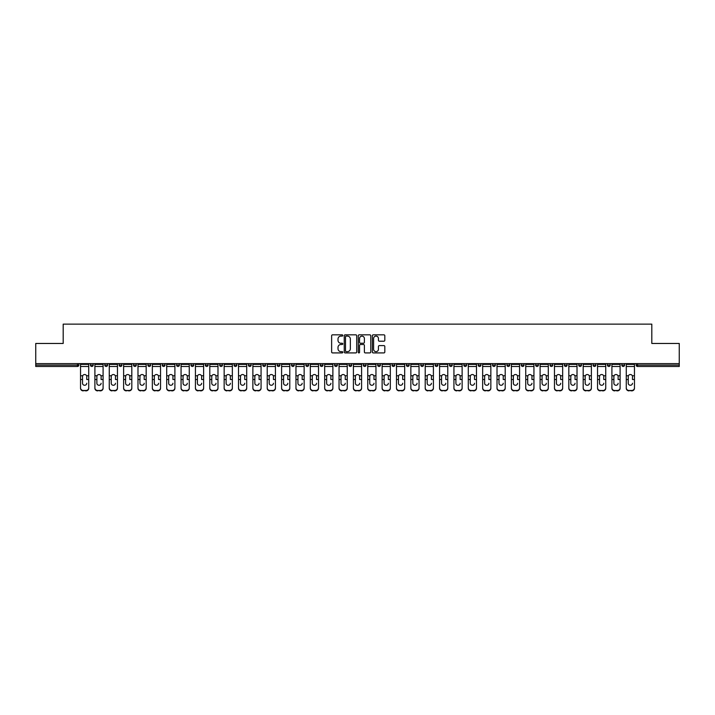 <?xml version="1.0" encoding="UTF-8"?>
<svg xmlns="http://www.w3.org/2000/svg" width="715" height="715" viewBox="0 0 715 715"><rect width="100%" height="100%" fill="white"/><g stroke="black" fill="none" stroke-linecap="round" stroke-linejoin="round"><path stroke-width="1.07" d="M342.771 335.469A0.635 0.635 0 0 0 342.136 334.834L332.538 334.834A0.903 0.903 0 0 0 331.635 335.746L331.635 352.003A0.903 0.903 0 0 0 332.538 352.915L342.136 352.915A0.635 0.635 0 0 0 342.771 352.281A0.635 0.635 0 0 0 342.136 351.646L340.894 351.646A2.896 2.896 0 0 1 338.007 348.759L338.007 347.401A2.896 2.896 0 0 1 340.894 344.505L342.136 344.505A0.635 0.635 0 0 0 342.771 343.879A0.635 0.635 0 0 0 342.136 343.245L340.894 343.245A2.896 2.896 0 0 1 338.007 340.349L338.007 338.999A2.896 2.896 0 0 1 340.894 336.104L342.136 336.104A0.635 0.635 0 0 0 342.771 335.469M383.91 341.207A0.903 0.903 0 0 0 384.813 340.304L384.813 335.746A0.903 0.903 0 0 0 383.91 334.834L373.248 334.834A0.903 0.903 0 0 0 372.345 335.746L372.345 352.003A0.903 0.903 0 0 0 373.248 352.915L383.91 352.915A0.903 0.903 0 0 0 384.813 352.003L384.813 346.498A0.903 0.903 0 0 0 383.91 345.595L379.343 345.595A0.903 0.903 0 0 0 378.441 346.498L378.441 349.233A2.413 2.413 0 0 1 376.027 351.646A2.413 2.413 0 0 1 373.605 349.233L373.605 338.517A2.413 2.413 0 0 1 376.027 336.104A2.413 2.413 0 0 1 378.441 338.517L378.441 340.304A0.903 0.903 0 0 0 379.343 341.207L383.91 341.207M35.75 363.622L35.75 343.459L63.188 343.459L63.188 324.127L651.812 324.127L651.812 343.459L679.25 343.459L679.25 363.622L35.75 363.622L35.75 365.097L77.452 365.097L77.452 363.622M356.714 335.746A0.903 0.903 0 0 0 355.802 334.834L345.139 334.834A0.903 0.903 0 0 0 344.237 335.746L344.237 352.003A0.903 0.903 0 0 0 345.139 352.915L355.802 352.915A0.903 0.903 0 0 0 356.714 352.003L356.714 335.746M359.198 334.834L369.861 334.834A0.903 0.903 0 0 1 370.763 335.746L370.763 352.003A0.903 0.903 0 0 1 369.861 352.915L365.294 352.915A0.903 0.903 0 0 1 364.391 352.003L364.391 345.408A0.903 0.903 0 0 0 363.488 344.505L360.458 344.505A0.903 0.903 0 0 0 359.556 345.408L359.556 352.281A0.635 0.635 0 0 1 358.921 352.915A0.635 0.635 0 0 1 358.286 352.281L358.286 335.746A0.903 0.903 0 0 1 359.198 334.834M78.838 363.622L78.838 365.097A1.385 1.385 0 0 1 77.452 366.473L35.75 366.473L35.75 365.097M679.25 363.622L679.25 366.473L637.548 366.473A1.385 1.385 0 0 1 636.162 365.097L636.162 363.622M90.43 363.622L90.43 365.097L90.43 363.622M77.452 366.473A1.385 1.385 0 0 0 78.838 365.097A1.385 1.385 0 0 1 77.452 366.473L77.452 365.097L78.838 365.097M91.815 366.473A1.385 1.385 0 0 1 90.43 365.097A1.385 1.385 0 0 0 91.815 366.473A1.385 1.385 0 0 0 93.191 365.097L93.191 363.622L93.191 365.097A1.385 1.385 0 0 1 91.815 366.473A1.385 1.385 0 0 1 90.43 365.097L93.191 365.097A1.385 1.385 0 0 1 91.815 366.473M104.792 363.622L104.792 365.097L104.792 363.622M107.554 363.622L107.554 365.097A1.385 1.385 0 0 1 106.178 366.473A1.385 1.385 0 0 1 104.792 365.097A1.385 1.385 0 0 0 106.178 366.473A1.385 1.385 0 0 0 107.554 365.097A1.385 1.385 0 0 1 106.178 366.473A1.385 1.385 0 0 1 104.792 365.097L107.554 365.097M119.155 363.622L119.155 365.097L119.155 363.622M121.916 363.622L121.916 365.097L121.916 363.622M133.517 365.097A1.385 1.385 0 0 0 134.903 366.473A1.385 1.385 0 0 0 136.279 365.097A1.385 1.385 0 0 1 134.903 366.473A1.385 1.385 0 0 0 136.279 365.097L136.279 363.622L136.279 365.097L133.517 365.097A1.385 1.385 0 0 0 134.903 366.473A1.385 1.385 0 0 1 133.517 365.097L133.517 363.622M147.88 363.622L147.88 365.097L147.88 363.622M150.642 363.622L150.642 365.097L150.642 363.622M165.004 363.622L165.004 365.097A1.385 1.385 0 0 1 163.619 366.473A1.385 1.385 0 0 1 162.242 365.097L162.242 363.622M177.981 366.473A1.385 1.385 0 0 0 179.367 365.097L179.367 363.622L179.367 365.097A1.385 1.385 0 0 1 177.981 366.473A1.385 1.385 0 0 1 176.605 365.097L176.605 363.622M190.968 363.622L190.968 365.097L190.968 363.622M193.729 363.622L193.729 365.097A1.385 1.385 0 0 1 192.344 366.473A1.385 1.385 0 0 1 190.968 365.097L193.729 365.097A1.385 1.385 0 0 1 192.344 366.473M208.083 363.622L208.083 365.097A1.385 1.385 0 0 1 206.707 366.473A1.385 1.385 0 0 1 205.321 365.097L205.321 363.622M221.069 366.473A1.385 1.385 0 0 0 222.445 365.097L222.445 363.622L222.445 365.097A1.385 1.385 0 0 1 221.069 366.473A1.385 1.385 0 0 1 219.684 365.097L219.684 363.622M236.808 363.622L236.808 365.097A1.385 1.385 0 0 1 235.432 366.473A1.385 1.385 0 0 1 234.046 365.097L234.046 363.622M248.409 363.622L248.409 365.097L248.409 363.622M251.171 363.622L251.171 365.097A1.385 1.385 0 0 1 249.785 366.473A1.385 1.385 0 0 1 248.409 365.097L251.171 365.097A1.385 1.385 0 0 1 249.785 366.473M265.533 363.622L265.533 365.097L262.771 365.097A1.385 1.385 0 0 0 264.148 366.473A1.385 1.385 0 0 1 262.771 365.097L262.771 363.622M278.51 366.473A1.385 1.385 0 0 0 279.896 365.097L279.896 363.622L279.896 365.097A1.385 1.385 0 0 1 278.51 366.473A1.385 1.385 0 0 1 277.134 365.097L277.134 363.622M294.258 363.622L294.258 365.097A1.385 1.385 0 0 1 292.873 366.473A1.385 1.385 0 0 1 291.497 365.097L291.497 363.622M305.85 363.622L305.85 365.097L305.85 363.622M308.612 363.622L308.612 365.097A1.385 1.385 0 0 1 307.236 366.473A1.385 1.385 0 0 1 305.85 365.097L308.612 365.097A1.385 1.385 0 0 1 307.236 366.473M322.974 363.622L322.974 365.097A1.385 1.385 0 0 1 321.598 366.473A1.385 1.385 0 0 1 320.213 365.097L320.213 363.622M334.575 365.097L337.337 365.097A1.385 1.385 0 0 1 335.961 366.473A1.385 1.385 0 0 0 337.337 365.097L337.337 363.622L337.337 365.097A1.385 1.385 0 0 1 335.961 366.473A1.385 1.385 0 0 1 334.575 365.097L334.575 363.622M351.7 363.622L351.7 365.097A1.385 1.385 0 0 1 350.323 366.473A1.385 1.385 0 0 1 348.938 365.097L348.938 363.622M363.3 363.622L363.3 365.097L363.3 363.622M366.062 363.622L366.062 365.097L366.062 363.622M377.663 363.622L377.663 365.097L377.663 363.622M380.425 363.622L380.425 365.097A1.385 1.385 0 0 1 379.039 366.473A1.385 1.385 0 0 1 377.663 365.097L380.425 365.097A1.385 1.385 0 0 1 379.039 366.473M392.026 363.622L392.026 365.097L392.026 363.622M394.787 363.622L394.787 365.097L394.787 363.622M406.388 363.622L406.388 365.097L406.388 363.622M409.15 363.622L409.15 365.097A1.385 1.385 0 0 1 407.765 366.473A1.385 1.385 0 0 1 406.388 365.097A1.385 1.385 0 0 0 407.765 366.473A1.385 1.385 0 0 0 409.15 365.097A1.385 1.385 0 0 1 407.765 366.473A1.385 1.385 0 0 1 406.388 365.097L409.15 365.097M423.503 363.622L423.503 365.097A1.385 1.385 0 0 1 422.127 366.473A1.385 1.385 0 0 1 420.742 365.097L420.742 363.622M437.866 363.622L437.866 365.097L435.104 365.097A1.385 1.385 0 0 0 436.49 366.473A1.385 1.385 0 0 1 435.104 365.097L435.104 363.622M452.229 363.622L452.229 365.097A1.385 1.385 0 0 1 450.852 366.473A1.385 1.385 0 0 1 449.467 365.097L449.467 363.622M463.829 363.622L463.829 365.097L463.829 363.622M466.591 363.622L466.591 365.097A1.385 1.385 0 0 1 465.215 366.473A1.385 1.385 0 0 1 463.829 365.097A1.385 1.385 0 0 0 465.215 366.473A1.385 1.385 0 0 1 463.829 365.097L466.591 365.097A1.385 1.385 0 0 1 465.215 366.473M480.954 363.622L480.954 365.097A1.385 1.385 0 0 1 479.568 366.473A1.385 1.385 0 0 1 478.192 365.097L478.192 363.622M495.316 363.622L495.316 365.097L492.555 365.097A1.385 1.385 0 0 0 493.931 366.473A1.385 1.385 0 0 1 492.555 365.097L492.555 363.622M509.679 363.622L509.679 365.097A1.385 1.385 0 0 1 508.294 366.473A1.385 1.385 0 0 1 506.917 365.097L506.917 363.622M524.032 363.622L524.032 365.097L521.271 365.097A1.385 1.385 0 0 0 522.656 366.473A1.385 1.385 0 0 1 521.271 365.097L521.271 363.622M538.395 363.622L538.395 365.097A1.385 1.385 0 0 1 537.019 366.473A1.385 1.385 0 0 1 535.633 365.097L535.633 363.622M552.758 363.622L552.758 365.097L549.996 365.097A1.385 1.385 0 0 0 551.381 366.473A1.385 1.385 0 0 1 549.996 365.097L549.996 363.622M567.12 363.622L567.12 365.097A1.385 1.385 0 0 1 565.744 366.473A1.385 1.385 0 0 1 564.358 365.097L564.358 363.622M581.483 363.622L581.483 365.097L578.721 365.097A1.385 1.385 0 0 0 580.097 366.473A1.385 1.385 0 0 1 578.721 365.097L578.721 363.622M595.845 363.622L595.845 365.097L593.084 365.097A1.385 1.385 0 0 0 594.46 366.473A1.385 1.385 0 0 1 593.084 365.097L593.084 363.622M610.208 363.622L610.208 365.097L607.446 365.097A1.385 1.385 0 0 0 608.823 366.473A1.385 1.385 0 0 1 607.446 365.097L607.446 363.622M624.57 363.622L624.57 365.097A1.385 1.385 0 0 1 623.185 366.473A1.385 1.385 0 0 1 621.809 365.097L621.809 363.622M120.54 366.473A1.385 1.385 0 0 1 119.155 365.097A1.385 1.385 0 0 0 120.54 366.473A1.385 1.385 0 0 0 121.916 365.097A1.385 1.385 0 0 1 120.54 366.473A1.385 1.385 0 0 1 119.155 365.097L121.916 365.097A1.385 1.385 0 0 1 120.54 366.473M149.256 366.473A1.385 1.385 0 0 1 147.88 365.097A1.385 1.385 0 0 0 149.256 366.473A1.385 1.385 0 0 0 150.642 365.097A1.385 1.385 0 0 1 149.256 366.473A1.385 1.385 0 0 1 147.88 365.097L150.642 365.097A1.385 1.385 0 0 1 149.256 366.473M264.148 366.473A1.385 1.385 0 0 0 265.533 365.097A1.385 1.385 0 0 1 264.148 366.473A1.385 1.385 0 0 1 262.771 365.097M364.677 366.473A1.385 1.385 0 0 1 363.3 365.097L366.062 365.097A1.385 1.385 0 0 1 364.677 366.473A1.385 1.385 0 0 0 366.062 365.097A1.385 1.385 0 0 1 364.677 366.473M393.402 366.473A1.385 1.385 0 0 1 392.026 365.097A1.385 1.385 0 0 0 393.402 366.473A1.385 1.385 0 0 0 394.787 365.097A1.385 1.385 0 0 1 393.402 366.473A1.385 1.385 0 0 1 392.026 365.097L394.787 365.097M436.49 366.473A1.385 1.385 0 0 0 437.866 365.097A1.385 1.385 0 0 1 436.49 366.473A1.385 1.385 0 0 1 435.104 365.097M493.931 366.473A1.385 1.385 0 0 0 495.316 365.097A1.385 1.385 0 0 1 493.931 366.473A1.385 1.385 0 0 1 492.555 365.097M524.032 365.097A1.385 1.385 0 0 1 522.656 366.473A1.385 1.385 0 0 0 524.032 365.097A1.385 1.385 0 0 1 522.656 366.473A1.385 1.385 0 0 1 521.271 365.097M551.381 366.473A1.385 1.385 0 0 0 552.758 365.097A1.385 1.385 0 0 1 551.381 366.473A1.385 1.385 0 0 1 549.996 365.097M565.744 366.473A1.385 1.385 0 0 0 567.12 365.097A1.385 1.385 0 0 1 565.744 366.473M580.097 366.473A1.385 1.385 0 0 0 581.483 365.097A1.385 1.385 0 0 1 580.097 366.473A1.385 1.385 0 0 1 578.721 365.097M594.46 366.473A1.385 1.385 0 0 0 595.845 365.097A1.385 1.385 0 0 1 594.46 366.473A1.385 1.385 0 0 1 593.084 365.097M608.823 366.473A1.385 1.385 0 0 0 610.208 365.097A1.385 1.385 0 0 1 608.823 366.473A1.385 1.385 0 0 1 607.446 365.097M346.14 336.104A0.635 0.635 0 0 0 345.506 336.738L345.506 351.011A0.635 0.635 0 0 0 346.14 351.646L347.445 351.646A2.896 2.896 0 0 0 350.341 348.759L350.341 338.999A2.896 2.896 0 0 0 347.445 336.104L346.14 336.104M364.391 338.57A2.413 2.413 0 0 0 361.969 336.148A2.413 2.413 0 0 0 359.556 338.57L359.556 342.342A0.903 0.903 0 0 0 360.458 343.245L363.488 343.245A0.903 0.903 0 0 0 364.391 342.342L364.391 338.57M86.747 376.582L86.747 379.522L88.732 379.522L88.732 363.622M80.536 379.915L80.536 388.263L80.536 375.768L82.69 375.768L82.52 376.582L82.69 375.768A2.118 2.029 0 0 1 86.587 375.768L88.732 375.768M84.638 385.26A2.118 2.002 180 0 0 86.747 383.258A2.118 2.002 180 0 1 84.638 385.26A2.118 2.002 180 0 1 82.52 383.258L82.52 376.582M88.732 387.87L88.732 388.263A2.762 2.61 180 0 1 85.97 390.873L85.97 390.479A2.762 2.61 0 0 0 88.732 387.87L88.732 379.522M80.536 387.87A2.762 2.61 0 0 0 83.298 390.479L85.97 390.873M83.298 390.873A2.762 2.61 180 0 1 80.536 388.263M83.298 390.479L85.97 390.479M80.536 375.768L80.536 363.622M101.11 376.582L101.11 379.522L103.094 379.522L103.094 363.622M94.898 379.915L94.898 388.263L94.898 375.768L97.043 375.768L96.874 376.582L97.043 375.768A2.118 2.029 0 0 1 100.94 375.768L103.094 375.768M98.992 385.26A2.118 2.002 180 0 0 101.11 383.258A2.118 2.002 180 0 1 98.992 385.26A2.118 2.002 180 0 1 96.874 383.258L96.874 376.582M115.472 376.582L115.472 379.522L117.457 379.522L117.457 363.622M109.261 379.915L109.261 388.263L109.261 375.768L111.406 375.768L111.236 376.582L111.406 375.768A2.118 2.029 0 0 1 115.303 375.768L117.457 375.768M113.354 385.26A2.118 2.002 180 0 0 115.472 383.258A2.118 2.002 180 0 1 113.354 385.26A2.118 2.002 180 0 1 111.236 383.258L111.236 376.582M129.835 376.582L129.835 379.522L131.81 379.522L131.81 363.622M123.624 379.915L123.624 388.263L123.624 375.768L125.769 375.768L125.599 376.582L125.769 375.768A2.118 2.029 0 0 1 129.665 375.768L131.81 375.768M127.717 385.26A2.118 2.002 180 0 0 129.835 383.258A2.118 2.002 180 0 1 127.717 385.26A2.118 2.002 180 0 1 125.599 383.258L125.599 376.582M144.198 376.582L144.198 379.522L146.173 379.522L146.173 363.622M137.986 379.915L137.986 388.263L137.986 375.768L140.131 375.768L139.961 376.582L140.131 375.768A2.118 2.029 0 0 1 144.028 375.768L146.173 375.768M142.079 385.26A2.118 2.002 180 0 0 144.198 383.258A2.118 2.002 180 0 1 142.079 385.26A2.118 2.002 180 0 1 139.961 383.258L139.961 376.582M158.56 376.582L158.56 379.522L160.535 379.522L160.535 363.622M152.34 379.915L152.34 388.263L152.34 375.768L154.494 375.768L154.324 376.582L154.494 375.768A2.118 2.029 0 0 1 158.39 375.768L160.535 375.768M156.442 385.26A2.118 2.002 180 0 0 158.56 383.258A2.118 2.002 180 0 1 156.442 385.26A2.118 2.002 180 0 1 154.324 383.258L154.324 376.582M103.094 387.87L103.094 388.263A2.762 2.61 180 0 1 100.332 390.873L100.332 390.479A2.762 2.61 0 0 0 103.094 387.87L103.094 379.522M94.898 387.87A2.762 2.61 0 0 0 97.66 390.479L100.332 390.873M97.66 390.873A2.762 2.61 180 0 1 94.898 388.263M97.66 390.479L100.332 390.479M94.898 375.768L94.898 363.622M117.457 387.87L117.457 388.263A2.762 2.61 180 0 1 114.695 390.873L114.695 390.479A2.762 2.61 0 0 0 117.457 387.87L117.457 379.522M109.261 387.87A2.762 2.61 0 0 0 112.023 390.479L114.695 390.873M112.023 390.873A2.762 2.61 180 0 1 109.261 388.263M112.023 390.479L114.695 390.479M109.261 375.768L109.261 363.622M131.81 387.87L131.81 388.263A2.762 2.61 180 0 1 129.049 390.873L129.049 390.479A2.762 2.61 0 0 0 131.81 387.87L131.81 379.522M123.624 387.87A2.762 2.61 0 0 0 126.385 390.479L129.049 390.873M126.385 390.873A2.762 2.61 180 0 1 123.624 388.263M126.385 390.479L129.049 390.479M123.624 375.768L123.624 363.622M146.173 387.87L146.173 388.263A2.762 2.61 180 0 1 143.411 390.873L143.411 390.479A2.762 2.61 0 0 0 146.173 387.87L146.173 379.522M137.986 387.87A2.762 2.61 0 0 0 140.748 390.479L143.411 390.873M140.748 390.873A2.762 2.61 180 0 1 137.986 388.263M140.748 390.479L143.411 390.479M137.986 375.768L137.986 363.622M160.535 387.87L160.535 388.263A2.762 2.61 180 0 1 157.774 390.873L157.774 390.479A2.762 2.61 0 0 0 160.535 387.87L160.535 379.522M152.34 387.87A2.762 2.61 0 0 0 155.11 390.479L157.774 390.873M155.11 390.873A2.762 2.61 180 0 1 152.34 388.263M155.11 390.479L157.774 390.479M152.34 375.768L152.34 363.622M172.923 376.582L172.923 379.522L174.898 379.522L174.898 363.622M166.702 379.915L166.702 388.263L166.702 375.768L168.856 375.768L168.686 376.582L168.856 375.768A2.118 2.029 0 0 1 172.753 375.768L174.898 375.768M170.805 385.26A2.118 2.002 180 0 0 172.923 383.258A2.118 2.002 180 0 1 170.805 385.26A2.118 2.002 180 0 1 168.686 383.258L168.686 376.582M174.898 387.87L174.898 388.263A2.762 2.61 180 0 1 172.136 390.873L172.136 390.479A2.762 2.61 0 0 0 174.898 387.87L174.898 379.522M166.702 387.87A2.762 2.61 0 0 0 169.464 390.479L172.136 390.873M169.464 390.873A2.762 2.61 180 0 1 166.702 388.263M169.464 390.479L172.136 390.479M166.702 375.768L166.702 363.622M187.285 376.582L187.285 379.522L189.261 379.522L189.261 363.622M181.065 379.915L181.065 388.263L181.065 375.768L183.219 375.768L183.049 376.582L183.219 375.768A2.118 2.029 0 0 1 187.116 375.768L189.261 375.768M185.167 385.26A2.118 2.002 180 0 0 187.285 383.258A2.118 2.002 180 0 1 185.167 385.26A2.118 2.002 180 0 1 183.049 383.258L183.049 376.582M189.261 387.87L189.261 388.263A2.762 2.61 180 0 1 186.499 390.873L186.499 390.479A2.762 2.61 0 0 0 189.261 387.87L189.261 379.522M181.065 387.87A2.762 2.61 0 0 0 183.827 390.479L186.499 390.873M183.827 390.873A2.762 2.61 180 0 1 181.065 388.263M183.827 390.479L186.499 390.479M181.065 375.768L181.065 363.622M201.639 376.582L201.639 379.522L203.623 379.522L203.623 363.622M195.427 379.915L195.427 388.263L195.427 375.768L197.572 375.768L197.412 376.582L197.572 375.768A2.118 2.029 0 0 1 201.469 375.768L203.623 375.768M199.521 385.26A2.118 2.002 180 0 0 201.639 383.258A2.118 2.002 180 0 1 199.521 385.26A2.118 2.002 180 0 1 197.412 383.258L197.412 376.582M203.623 387.87L203.623 388.263A2.762 2.61 180 0 1 200.861 390.873L200.861 390.479A2.762 2.61 0 0 0 203.623 387.87L203.623 379.522M195.427 387.87A2.762 2.61 0 0 0 198.189 390.479L200.861 390.873M198.189 390.873A2.762 2.61 180 0 1 195.427 388.263M198.189 390.479L200.861 390.479M195.427 375.768L195.427 363.622M216.002 376.582L216.002 379.522L217.986 379.522L217.986 363.622M209.79 379.915L209.79 388.263L209.79 375.768L211.935 375.768L211.765 376.582L211.935 375.768A2.118 2.029 0 0 1 215.832 375.768L217.986 375.768M213.883 385.26A2.118 2.002 180 0 0 216.002 383.258A2.118 2.002 180 0 1 213.883 385.26A2.118 2.002 180 0 1 211.765 383.258L211.765 376.582M217.986 387.87L217.986 388.263A2.762 2.61 180 0 1 215.224 390.873L215.224 390.479A2.762 2.61 0 0 0 217.986 387.87L217.986 379.522M209.79 387.87A2.762 2.61 0 0 0 212.552 390.479L215.224 390.873M212.552 390.873A2.762 2.61 180 0 1 209.79 388.263M212.552 390.479L215.224 390.479M209.79 375.768L209.79 363.622M230.364 376.582L230.364 379.522L232.348 379.522L232.348 363.622M224.153 379.915L224.153 388.263L224.153 375.768L226.298 375.768L226.128 376.582L226.298 375.768A2.118 2.029 0 0 1 230.194 375.768L232.348 375.768M228.246 385.26A2.118 2.002 180 0 0 230.364 383.258A2.118 2.002 180 0 1 228.246 385.26A2.118 2.002 180 0 1 226.128 383.258L226.128 376.582M232.348 387.87L232.348 388.263A2.762 2.61 180 0 1 229.587 390.873L229.587 390.479A2.762 2.61 0 0 0 232.348 387.87L232.348 379.522M224.153 387.87A2.762 2.61 0 0 0 226.914 390.479L229.587 390.873M226.914 390.873A2.762 2.61 180 0 1 224.153 388.263M226.914 390.479L229.587 390.479M224.153 375.768L224.153 363.622M244.727 376.582L244.727 379.522L246.702 379.522L246.702 363.622M238.515 379.915L238.515 388.263L238.515 375.768L240.66 375.768L240.49 376.582L240.66 375.768A2.118 2.029 0 0 1 244.557 375.768L246.702 375.768M242.608 385.26A2.118 2.002 180 0 0 244.727 383.258A2.118 2.002 180 0 1 242.608 385.26A2.118 2.002 180 0 1 240.49 383.258L240.49 376.582M246.702 387.87L246.702 388.263A2.762 2.61 180 0 1 243.94 390.873L243.94 390.479A2.762 2.61 0 0 0 246.702 387.87L246.702 379.522M238.515 387.87A2.762 2.61 0 0 0 241.277 390.479L243.94 390.873M241.277 390.873A2.762 2.61 180 0 1 238.515 388.263M241.277 390.479L243.94 390.479M238.515 375.768L238.515 363.622M259.089 376.582L259.089 379.522L261.064 379.522L261.064 363.622M252.878 379.915L252.878 388.263L252.878 375.768L255.023 375.768L254.853 376.582L255.023 375.768A2.118 2.029 0 0 1 258.919 375.768L261.064 375.768M256.971 385.26A2.118 2.002 180 0 0 259.089 383.258A2.118 2.002 180 0 1 256.971 385.26A2.118 2.002 180 0 1 254.853 383.258L254.853 376.582M261.064 387.87L261.064 388.263A2.762 2.61 180 0 1 258.303 390.873L258.303 390.479A2.762 2.61 0 0 0 261.064 387.87L261.064 379.522M252.878 387.87A2.762 2.61 0 0 0 255.639 390.479L258.303 390.873M255.639 390.873A2.762 2.61 180 0 1 252.878 388.263M255.639 390.479L258.303 390.479M252.878 375.768L252.878 363.622M273.452 376.582L273.452 379.522L275.427 379.522L275.427 363.622M267.231 379.915L267.231 388.263L267.231 375.768L269.385 375.768L269.215 376.582L269.385 375.768A2.118 2.029 0 0 1 273.282 375.768L275.427 375.768M271.334 385.26A2.118 2.002 180 0 0 273.452 383.258A2.118 2.002 180 0 1 271.334 385.26A2.118 2.002 180 0 1 269.215 383.258L269.215 376.582M275.427 387.87L275.427 388.263A2.762 2.61 180 0 1 272.665 390.873L272.665 390.479A2.762 2.61 0 0 0 275.427 387.87L275.427 379.522M267.231 387.87A2.762 2.61 0 0 0 269.993 390.479L272.665 390.873M269.993 390.873A2.762 2.61 180 0 1 267.231 388.263M269.993 390.479L272.665 390.479M267.231 375.768L267.231 363.622M287.814 376.582L287.814 379.522L289.79 379.522L289.79 363.622M281.594 379.915L281.594 388.263L281.594 375.768L283.748 375.768L283.578 376.582L283.748 375.768A2.118 2.029 0 0 1 287.644 375.768L289.79 375.768M285.696 385.26A2.118 2.002 180 0 0 287.814 383.258A2.118 2.002 180 0 1 285.696 385.26A2.118 2.002 180 0 1 283.578 383.258L283.578 376.582M289.79 387.87L289.79 388.263A2.762 2.61 180 0 1 287.028 390.873L287.028 390.479A2.762 2.61 0 0 0 289.79 387.87L289.79 379.522M281.594 387.87A2.762 2.61 0 0 0 284.356 390.479L287.028 390.873M284.356 390.873A2.762 2.61 180 0 1 281.594 388.263M284.356 390.479L287.028 390.479M281.594 375.768L281.594 363.622M302.168 376.582L302.168 379.522L304.152 379.522L304.152 363.622M295.956 379.915L295.956 388.263L295.956 375.768L298.11 375.768L297.941 376.582L298.11 375.768A2.118 2.029 0 0 1 302.007 375.768L304.152 375.768M300.059 385.26A2.118 2.002 180 0 0 302.168 383.258A2.118 2.002 180 0 1 300.059 385.26A2.118 2.002 180 0 1 297.941 383.258L297.941 376.582M304.152 387.87L304.152 388.263A2.762 2.61 180 0 1 301.39 390.873L301.39 390.479A2.762 2.61 0 0 0 304.152 387.87L304.152 379.522M295.956 387.87A2.762 2.61 0 0 0 298.718 390.479L301.39 390.873M298.718 390.873A2.762 2.61 180 0 1 295.956 388.263M298.718 390.479L301.39 390.479M295.956 375.768L295.956 363.622M316.531 376.582L316.531 379.522L318.515 379.522L318.515 363.622M310.319 379.915L310.319 388.263L310.319 375.768L312.464 375.768L312.294 376.582L312.464 375.768A2.118 2.029 0 0 1 316.361 375.768L318.515 375.768M314.412 385.26A2.118 2.002 180 0 0 316.531 383.258A2.118 2.002 180 0 1 314.412 385.26A2.118 2.002 180 0 1 312.294 383.258L312.294 376.582M318.515 387.87L318.515 388.263A2.762 2.61 180 0 1 315.753 390.873L315.753 390.479A2.762 2.61 0 0 0 318.515 387.87L318.515 379.522M310.319 387.87A2.762 2.61 0 0 0 313.081 390.479L315.753 390.873M313.081 390.873A2.762 2.61 180 0 1 310.319 388.263M313.081 390.479L315.753 390.479M310.319 375.768L310.319 363.622M330.893 376.582L330.893 379.522L332.877 379.522L332.877 363.622M324.681 379.915L324.681 388.263L324.681 375.768L326.827 375.768L326.657 376.582L326.827 375.768A2.118 2.029 0 0 1 330.723 375.768L332.877 375.768M328.775 385.26A2.118 2.002 180 0 0 330.893 383.258A2.118 2.002 180 0 1 328.775 385.26A2.118 2.002 180 0 1 326.657 383.258L326.657 376.582M332.877 387.87L332.877 388.263A2.762 2.61 180 0 1 330.116 390.873L330.116 390.479A2.762 2.61 0 0 0 332.877 387.87L332.877 379.522M324.681 387.87A2.762 2.61 0 0 0 327.443 390.479L330.116 390.873M327.443 390.873A2.762 2.61 180 0 1 324.681 388.263M327.443 390.479L330.116 390.479M324.681 375.768L324.681 363.622M345.256 376.582L345.256 379.522L347.24 379.522L347.24 363.622M339.044 379.915L339.044 388.263L339.044 375.768L341.189 375.768L341.019 376.582L341.189 375.768A2.118 2.029 0 0 1 345.086 375.768L347.24 375.768M343.137 385.26A2.118 2.002 180 0 0 345.256 383.258A2.118 2.002 180 0 1 343.137 385.26A2.118 2.002 180 0 1 341.019 383.258L341.019 376.582M347.24 387.87L347.24 388.263A2.762 2.61 180 0 1 344.469 390.873L344.469 390.479A2.762 2.61 0 0 0 347.24 387.87L347.24 379.522M339.044 387.87A2.762 2.61 0 0 0 341.806 390.479L344.469 390.873M341.806 390.873A2.762 2.61 180 0 1 339.044 388.263M341.806 390.479L344.469 390.479M339.044 375.768L339.044 363.622M359.618 376.582L359.618 379.522L361.593 379.522L361.593 363.622M353.407 379.915L353.407 388.263L353.407 375.768L355.552 375.768L355.382 376.582L355.552 375.768A2.118 2.029 0 0 1 359.448 375.768L361.593 375.768M357.5 385.26A2.118 2.002 180 0 0 359.618 383.258A2.118 2.002 180 0 1 357.5 385.26A2.118 2.002 180 0 1 355.382 383.258L355.382 376.582M361.593 387.87L361.593 388.263A2.762 2.61 180 0 1 358.832 390.873L358.832 390.479A2.762 2.61 0 0 0 361.593 387.87L361.593 379.522M353.407 387.87A2.762 2.61 0 0 0 356.168 390.479L358.832 390.873M356.168 390.873A2.762 2.61 180 0 1 353.407 388.263M356.168 390.479L358.832 390.479M353.407 375.768L353.407 363.622M373.981 376.582L373.981 379.522L375.956 379.522L375.956 363.622M367.76 379.915L367.76 388.263L367.76 375.768L369.914 375.768L369.744 376.582L369.914 375.768A2.118 2.029 0 0 1 373.811 375.768L375.956 375.768M371.863 385.26A2.118 2.002 180 0 0 373.981 383.258A2.118 2.002 180 0 1 371.863 385.26A2.118 2.002 180 0 1 369.744 383.258L369.744 376.582M375.956 387.87L375.956 388.263A2.762 2.61 180 0 1 373.194 390.873L373.194 390.479A2.762 2.61 0 0 0 375.956 387.87L375.956 379.522M367.76 387.87A2.762 2.61 0 0 0 370.531 390.479L373.194 390.873M370.531 390.873A2.762 2.61 180 0 1 367.76 388.263M370.531 390.479L373.194 390.479M367.76 375.768L367.76 363.622M388.343 376.582L388.343 379.522L390.319 379.522L390.319 363.622M382.123 379.915L382.123 388.263L382.123 375.768L384.277 375.768L384.107 376.582L384.277 375.768A2.118 2.029 0 0 1 388.173 375.768L390.319 375.768M386.225 385.26A2.118 2.002 180 0 0 388.343 383.258A2.118 2.002 180 0 1 386.225 385.26A2.118 2.002 180 0 1 384.107 383.258L384.107 376.582M390.319 387.87L390.319 388.263A2.762 2.61 180 0 1 387.557 390.873L387.557 390.479A2.762 2.61 0 0 0 390.319 387.87L390.319 379.522M382.123 387.87A2.762 2.61 0 0 0 384.885 390.479L387.557 390.873M384.885 390.873A2.762 2.61 180 0 1 382.123 388.263M384.885 390.479L387.557 390.479M382.123 375.768L382.123 363.622M402.706 376.582L402.706 379.522L404.681 379.522L404.681 363.622M396.485 379.915L396.485 388.263L396.485 375.768L398.639 375.768L398.469 376.582L398.639 375.768A2.118 2.029 0 0 1 402.536 375.768L404.681 375.768M400.588 385.26A2.118 2.002 180 0 0 402.706 383.258A2.118 2.002 180 0 1 400.588 385.26A2.118 2.002 180 0 1 398.469 383.258L398.469 376.582M404.681 387.87L404.681 388.263A2.762 2.61 180 0 1 401.919 390.873L401.919 390.479A2.762 2.61 0 0 0 404.681 387.87L404.681 379.522M396.485 387.87A2.762 2.61 0 0 0 399.247 390.479L401.919 390.873M399.247 390.873A2.762 2.61 180 0 1 396.485 388.263M399.247 390.479L401.919 390.479M396.485 375.768L396.485 363.622M417.06 376.582L417.06 379.522L419.044 379.522L419.044 363.622M410.848 379.915L410.848 388.263L410.848 375.768L412.993 375.768L412.832 376.582L412.993 375.768A2.118 2.029 0 0 1 416.89 375.768L419.044 375.768M414.941 385.26A2.118 2.002 180 0 0 417.06 383.258A2.118 2.002 180 0 1 414.941 385.26A2.118 2.002 180 0 1 412.832 383.258L412.832 376.582M419.044 387.87L419.044 388.263A2.762 2.61 180 0 1 416.282 390.873L416.282 390.479A2.762 2.61 0 0 0 419.044 387.87L419.044 379.522M410.848 387.87A2.762 2.61 0 0 0 413.61 390.479L416.282 390.873M413.61 390.873A2.762 2.61 180 0 1 410.848 388.263M413.61 390.479L416.282 390.479M410.848 375.768L410.848 363.622M431.422 376.582L431.422 379.522L433.406 379.522L433.406 363.622M425.211 379.915L425.211 388.263L425.211 375.768L427.356 375.768L427.186 376.582L427.356 375.768A2.118 2.029 0 0 1 431.252 375.768L433.406 375.768M429.304 385.26A2.118 2.002 180 0 0 431.422 383.258A2.118 2.002 180 0 1 429.304 385.26A2.118 2.002 180 0 1 427.186 383.258L427.186 376.582M433.406 387.87L433.406 388.263A2.762 2.61 180 0 1 430.644 390.873L430.644 390.479A2.762 2.61 0 0 0 433.406 387.87L433.406 379.522M425.211 387.87A2.762 2.61 0 0 0 427.972 390.479L430.644 390.873M427.972 390.873A2.762 2.61 180 0 1 425.211 388.263M427.972 390.479L430.644 390.479M425.211 375.768L425.211 363.622M445.785 376.582L445.785 379.522L447.769 379.522L447.769 363.622M439.573 379.915L439.573 388.263L439.573 375.768L441.718 375.768L441.548 376.582L441.718 375.768A2.118 2.029 0 0 1 445.615 375.768L447.769 375.768M443.666 385.26A2.118 2.002 180 0 0 445.785 383.258A2.118 2.002 180 0 1 443.666 385.26A2.118 2.002 180 0 1 441.548 383.258L441.548 376.582M447.769 387.87L447.769 388.263A2.762 2.61 180 0 1 445.007 390.873L445.007 390.479A2.762 2.61 0 0 0 447.769 387.87L447.769 379.522M439.573 387.87A2.762 2.61 0 0 0 442.335 390.479L445.007 390.873M442.335 390.873A2.762 2.61 180 0 1 439.573 388.263M442.335 390.479L445.007 390.479M439.573 375.768L439.573 363.622M460.147 376.582L460.147 379.522L462.122 379.522L462.122 363.622M453.936 379.915L453.936 388.263L453.936 375.768L456.081 375.768L455.911 376.582L456.081 375.768A2.118 2.029 0 0 1 459.977 375.768L462.122 375.768M458.029 385.26A2.118 2.002 180 0 0 460.147 383.258A2.118 2.002 180 0 1 458.029 385.26A2.118 2.002 180 0 1 455.911 383.258L455.911 376.582M462.122 387.87L462.122 388.263A2.762 2.61 180 0 1 459.361 390.873L459.361 390.479A2.762 2.61 0 0 0 462.122 387.87L462.122 379.522M453.936 387.87A2.762 2.61 0 0 0 456.697 390.479L459.361 390.873M456.697 390.873A2.762 2.61 180 0 1 453.936 388.263M456.697 390.479L459.361 390.479M453.936 375.768L453.936 363.622M474.51 376.582L474.51 379.522L476.485 379.522L476.485 363.622M468.298 379.915L468.298 388.263L468.298 375.768L470.443 375.768L470.273 376.582L470.443 375.768A2.118 2.029 0 0 1 474.34 375.768L476.485 375.768M472.392 385.26A2.118 2.002 180 0 0 474.51 383.258A2.118 2.002 180 0 1 472.392 385.26A2.118 2.002 180 0 1 470.273 383.258L470.273 376.582M476.485 387.87L476.485 388.263A2.762 2.61 180 0 1 473.723 390.873L473.723 390.479A2.762 2.61 0 0 0 476.485 387.87L476.485 379.522M468.298 387.87A2.762 2.61 0 0 0 471.06 390.479L473.723 390.873M471.06 390.873A2.762 2.61 180 0 1 468.298 388.263M471.06 390.479L473.723 390.479M468.298 375.768L468.298 363.622M488.872 376.582L488.872 379.522L490.848 379.522L490.848 363.622M482.652 379.915L482.652 388.263L482.652 375.768L484.806 375.768L484.636 376.582L484.806 375.768A2.118 2.029 0 0 1 488.702 375.768L490.848 375.768M486.754 385.26A2.118 2.002 180 0 0 488.872 383.258A2.118 2.002 180 0 1 486.754 385.26A2.118 2.002 180 0 1 484.636 383.258L484.636 376.582M490.848 387.87L490.848 388.263A2.762 2.61 180 0 1 488.086 390.873L488.086 390.479A2.762 2.61 0 0 0 490.848 387.87L490.848 379.522M482.652 387.87A2.762 2.61 0 0 0 485.414 390.479L488.086 390.873M485.414 390.873A2.762 2.61 180 0 1 482.652 388.263M485.414 390.479L488.086 390.479M482.652 375.768L482.652 363.622M503.235 376.582L503.235 379.522L505.21 379.522L505.21 363.622M497.014 379.915L497.014 388.263L497.014 375.768L499.168 375.768L498.999 376.582L499.168 375.768A2.118 2.029 0 0 1 503.065 375.768L505.21 375.768M501.117 385.26A2.118 2.002 180 0 0 503.235 383.258A2.118 2.002 180 0 1 501.117 385.26A2.118 2.002 180 0 1 498.999 383.258L498.999 376.582M505.21 387.87L505.21 388.263A2.762 2.61 180 0 1 502.448 390.873L502.448 390.479A2.762 2.61 0 0 0 505.21 387.87L505.21 379.522M497.014 387.87A2.762 2.61 0 0 0 499.776 390.479L502.448 390.873M499.776 390.873A2.762 2.61 180 0 1 497.014 388.263M499.776 390.479L502.448 390.479M497.014 375.768L497.014 363.622M517.589 376.582L517.589 379.522L519.573 379.522L519.573 363.622M511.377 379.915L511.377 388.263L511.377 375.768L513.531 375.768L513.361 376.582L513.531 375.768A2.118 2.029 0 0 1 517.428 375.768L519.573 375.768M515.479 385.26A2.118 2.002 180 0 0 517.589 383.258A2.118 2.002 180 0 1 515.479 385.26A2.118 2.002 180 0 1 513.361 383.258L513.361 376.582M519.573 387.87L519.573 388.263A2.762 2.61 180 0 1 516.811 390.873L516.811 390.479A2.762 2.61 0 0 0 519.573 387.87L519.573 379.522M511.377 387.87A2.762 2.61 0 0 0 514.139 390.479L516.811 390.873M514.139 390.873A2.762 2.61 180 0 1 511.377 388.263M514.139 390.479L516.811 390.479M511.377 375.768L511.377 363.622M531.951 376.582L531.951 379.522L533.935 379.522L533.935 363.622M525.74 379.915L525.74 388.263L525.74 375.768L527.885 375.768L527.715 376.582L527.885 375.768A2.118 2.029 0 0 1 531.781 375.768L533.935 375.768M529.833 385.26A2.118 2.002 180 0 0 531.951 383.258A2.118 2.002 180 0 1 529.833 385.26A2.118 2.002 180 0 1 527.715 383.258L527.715 376.582M533.935 387.87L533.935 388.263A2.762 2.61 180 0 1 531.174 390.873L531.174 390.479A2.762 2.61 0 0 0 533.935 387.87L533.935 379.522M525.74 387.87A2.762 2.61 0 0 0 528.501 390.479L531.174 390.873M528.501 390.873A2.762 2.61 180 0 1 525.74 388.263M528.501 390.479L531.174 390.479M525.74 375.768L525.74 363.622M546.314 376.582L546.314 379.522L548.298 379.522L548.298 363.622M540.102 379.915L540.102 388.263L540.102 375.768L542.247 375.768L542.077 376.582L542.247 375.768A2.118 2.029 0 0 1 546.144 375.768L548.298 375.768M548.298 388.263L548.298 388.263A2.762 2.61 180 0 1 545.536 390.873L545.536 390.479A2.762 2.61 0 0 0 548.298 387.87L548.298 379.522M544.195 385.26A2.118 2.002 180 0 0 546.314 383.258A2.118 2.002 180 0 1 544.195 385.26A2.118 2.002 180 0 1 542.077 383.258L542.077 376.582M540.102 387.87A2.762 2.61 0 0 0 542.864 390.479L545.536 390.873M542.864 390.873A2.762 2.61 180 0 1 540.102 388.263M542.864 390.479L545.536 390.479M540.102 375.768L540.102 363.622M560.676 376.582L560.676 379.522L562.66 379.522L562.66 363.622M554.465 379.915L554.465 388.263L554.465 375.768L556.61 375.768L556.44 376.582L556.61 375.768A2.118 2.029 0 0 1 560.506 375.768L562.66 375.768M558.558 385.26A2.118 2.002 180 0 0 560.676 383.258A2.118 2.002 180 0 1 558.558 385.26A2.118 2.002 180 0 1 556.44 383.258L556.44 376.582M562.66 387.87L562.66 388.263A2.762 2.61 180 0 1 559.89 390.873L559.89 390.479A2.762 2.61 0 0 0 562.66 387.87L562.66 379.522M554.465 387.87A2.762 2.61 0 0 0 557.226 390.479L559.89 390.873M557.226 390.873A2.762 2.61 180 0 1 554.465 388.263M557.226 390.479L559.89 390.479M554.465 375.768L554.465 363.622M575.039 376.582L575.039 379.522L577.014 379.522L577.014 363.622M568.827 379.915L568.827 388.263L568.827 375.768L570.972 375.768L570.802 376.582L570.972 375.768A2.118 2.029 0 0 1 574.869 375.768L577.014 375.768M577.014 388.263L577.014 388.263A2.762 2.61 180 0 1 574.252 390.873L574.252 390.479A2.762 2.61 0 0 0 577.014 387.87L577.014 379.522M572.921 385.26A2.118 2.002 180 0 0 575.039 383.258A2.118 2.002 180 0 1 572.921 385.26A2.118 2.002 180 0 1 570.802 383.258L570.802 376.582M568.827 387.87A2.762 2.61 0 0 0 571.589 390.479L574.252 390.873M571.589 390.873A2.762 2.61 180 0 1 568.827 388.263M571.589 390.479L574.252 390.479M568.827 375.768L568.827 363.622M589.401 376.582L589.401 379.522L591.376 379.522L591.376 363.622M583.19 379.915L583.19 388.263L583.19 375.768L585.335 375.768L585.165 376.582L585.335 375.768A2.118 2.029 0 0 1 589.231 375.768L591.376 375.768M587.283 385.26A2.118 2.002 180 0 0 589.401 383.258A2.118 2.002 180 0 1 587.283 385.26A2.118 2.002 180 0 1 585.165 383.258L585.165 376.582M591.376 387.87L591.376 388.263A2.762 2.61 180 0 1 588.615 390.873L588.615 390.479A2.762 2.61 0 0 0 591.376 387.87L591.376 379.522M583.19 387.87A2.762 2.61 0 0 0 585.951 390.479L588.615 390.873M585.951 390.873A2.762 2.61 180 0 1 583.19 388.263M585.951 390.479L588.615 390.479M583.19 375.768L583.19 363.622M603.764 376.582L603.764 379.522L605.739 379.522L605.739 363.622M597.543 379.915L597.543 388.263L597.543 375.768L599.697 375.768L599.528 376.582L599.697 375.768A2.118 2.029 0 0 1 603.594 375.768L605.739 375.768M601.646 385.26A2.118 2.002 180 0 0 603.764 383.258A2.118 2.002 180 0 1 601.646 385.26A2.118 2.002 180 0 1 599.528 383.258L599.528 376.582M605.739 387.87L605.739 388.263A2.762 2.61 180 0 1 602.977 390.873L602.977 390.479A2.762 2.61 0 0 0 605.739 387.87L605.739 379.522M597.543 387.87A2.762 2.61 0 0 0 600.305 390.479L602.977 390.873M600.305 390.873A2.762 2.61 180 0 1 597.543 388.263M600.305 390.479L602.977 390.479M597.543 375.768L597.543 363.622M618.126 376.582L618.126 379.522L620.102 379.522L620.102 363.622M611.906 379.915L611.906 388.263L611.906 375.768L614.06 375.768L613.89 376.582L614.06 375.768A2.118 2.029 0 0 1 617.957 375.768L620.102 375.768M616.008 385.26A2.118 2.002 180 0 0 618.126 383.258A2.118 2.002 180 0 1 616.008 385.26A2.118 2.002 180 0 1 613.89 383.258L613.89 376.582M620.102 387.87L620.102 388.263A2.762 2.61 180 0 1 617.34 390.873L617.34 390.479A2.762 2.61 0 0 0 620.102 387.87L620.102 379.522M611.906 387.87A2.762 2.61 0 0 0 614.668 390.479L617.34 390.873M614.668 390.873A2.762 2.61 180 0 1 611.906 388.263M614.668 390.479L617.34 390.479M611.906 375.768L611.906 363.622M632.48 376.582L632.48 379.522L634.464 379.522L634.464 363.622M626.269 379.915L626.269 388.263L626.269 375.768L628.413 375.768L628.253 376.582L628.413 375.768A2.118 2.029 0 0 1 632.31 375.768L634.464 375.768M630.362 385.26A2.118 2.002 180 0 0 632.48 383.258A2.118 2.002 180 0 1 630.362 385.26A2.118 2.002 180 0 1 628.253 383.258L628.253 376.582M634.464 387.87L634.464 388.263A2.762 2.61 180 0 1 631.702 390.873L631.702 390.479A2.762 2.61 0 0 0 634.464 387.87L634.464 379.522M626.269 387.87A2.762 2.61 0 0 0 629.03 390.479L631.702 390.873M629.03 390.873A2.762 2.61 180 0 1 626.269 388.263M629.03 390.479L631.702 390.479M626.269 375.768L626.269 363.622M637.548 363.622L637.548 365.097L679.25 365.097M636.162 365.097L637.548 365.097L637.548 366.473M163.619 366.473A1.385 1.385 0 0 0 165.004 365.097L162.242 365.097M179.367 365.097L176.605 365.097M206.707 366.473A1.385 1.385 0 0 0 208.083 365.097L205.321 365.097M222.445 365.097L219.684 365.097M235.432 366.473A1.385 1.385 0 0 0 236.808 365.097L234.046 365.097M279.896 365.097L277.134 365.097M292.873 366.473A1.385 1.385 0 0 0 294.258 365.097L291.497 365.097M321.598 366.473A1.385 1.385 0 0 0 322.974 365.097L320.213 365.097M350.323 366.473A1.385 1.385 0 0 0 351.7 365.097L348.938 365.097M422.127 366.473A1.385 1.385 0 0 0 423.503 365.097L420.742 365.097M450.852 366.473A1.385 1.385 0 0 0 452.229 365.097L449.467 365.097M479.568 366.473A1.385 1.385 0 0 0 480.954 365.097L478.192 365.097M508.294 366.473A1.385 1.385 0 0 0 509.679 365.097L506.917 365.097M537.019 366.473A1.385 1.385 0 0 0 538.395 365.097L535.633 365.097M567.12 365.097L564.358 365.097M623.185 366.473A1.385 1.385 0 0 0 624.57 365.097L621.809 365.097M80.536 379.522L82.52 379.522M80.536 366.473L88.732 366.473M80.536 364.382L88.732 364.382M94.898 379.522L96.874 379.522M94.898 366.473L103.094 366.473M94.898 364.382L103.094 364.382M109.261 379.522L111.236 379.522M109.261 366.473L117.457 366.473M109.261 364.382L117.457 364.382M123.624 379.522L125.599 379.522M123.624 366.473L131.81 366.473M123.624 364.382L131.81 364.382M137.986 379.522L139.961 379.522M137.986 366.473L146.173 366.473M137.986 364.382L146.173 364.382M152.34 379.522L154.324 379.522M152.34 366.473L160.535 366.473M152.34 364.382L160.535 364.382M166.702 379.522L168.686 379.522M166.702 366.473L174.898 366.473M166.702 364.382L174.898 364.382M181.065 379.522L183.049 379.522M181.065 366.473L189.261 366.473M181.065 364.382L189.261 364.382M195.427 379.522L197.412 379.522M195.427 366.473L203.623 366.473M195.427 364.382L203.623 364.382M209.79 379.522L211.765 379.522M209.79 366.473L217.986 366.473M209.79 364.382L217.986 364.382M224.153 379.522L226.128 379.522M224.153 366.473L232.348 366.473M224.153 364.382L232.348 364.382M238.515 379.522L240.49 379.522M238.515 366.473L246.702 366.473M238.515 364.382L246.702 364.382M252.878 379.522L254.853 379.522M252.878 366.473L261.064 366.473M252.878 364.382L261.064 364.382M267.231 379.522L269.215 379.522M267.231 366.473L275.427 366.473M267.231 364.382L275.427 364.382M281.594 379.522L283.578 379.522M281.594 366.473L289.79 366.473M281.594 364.382L289.79 364.382M295.956 379.522L297.941 379.522M295.956 366.473L304.152 366.473M295.956 364.382L304.152 364.382M310.319 379.522L312.294 379.522M310.319 366.473L318.515 366.473M310.319 364.382L318.515 364.382M324.681 379.522L326.657 379.522M324.681 366.473L332.877 366.473M324.681 364.382L332.877 364.382M339.044 379.522L341.019 379.522M339.044 366.473L347.24 366.473M339.044 364.382L347.24 364.382M353.407 379.522L355.382 379.522M353.407 366.473L361.593 366.473M353.407 364.382L361.593 364.382M367.76 379.522L369.744 379.522M367.76 366.473L375.956 366.473M367.76 364.382L375.956 364.382M382.123 379.522L384.107 379.522M382.123 366.473L390.319 366.473M382.123 364.382L390.319 364.382M396.485 379.522L398.469 379.522M396.485 366.473L404.681 366.473M396.485 364.382L404.681 364.382M410.848 379.522L412.832 379.522M410.848 366.473L419.044 366.473M410.848 364.382L419.044 364.382M425.211 379.522L427.186 379.522M425.211 366.473L433.406 366.473M425.211 364.382L433.406 364.382M439.573 379.522L441.548 379.522M439.573 366.473L447.769 366.473M439.573 364.382L447.769 364.382M453.936 379.522L455.911 379.522M453.936 366.473L462.122 366.473M453.936 364.382L462.122 364.382M468.298 379.522L470.273 379.522M468.298 366.473L476.485 366.473M468.298 364.382L476.485 364.382M482.652 379.522L484.636 379.522M482.652 366.473L490.848 366.473M482.652 364.382L490.848 364.382M497.014 379.522L498.999 379.522M497.014 366.473L505.21 366.473M497.014 364.382L505.21 364.382M511.377 379.522L513.361 379.522M511.377 366.473L519.573 366.473M511.377 364.382L519.573 364.382M525.74 379.522L527.715 379.522M525.74 366.473L533.935 366.473M525.74 364.382L533.935 364.382M540.102 379.522L542.077 379.522M540.102 366.473L548.298 366.473M540.102 364.382L548.298 364.382M554.465 379.522L556.44 379.522M554.465 366.473L562.66 366.473M554.465 364.382L562.66 364.382M568.827 379.522L570.802 379.522M568.827 366.473L577.014 366.473M568.827 364.382L577.014 364.382M583.19 379.522L585.165 379.522M583.19 366.473L591.376 366.473M583.19 364.382L591.376 364.382M597.543 379.522L599.528 379.522M597.543 366.473L605.739 366.473M597.543 364.382L605.739 364.382M611.906 379.522L613.89 379.522M611.906 366.473L620.102 366.473M611.906 364.382L620.102 364.382M626.269 379.522L628.253 379.522M626.269 366.473L634.464 366.473M626.269 364.382L634.464 364.382"/></g></svg>
